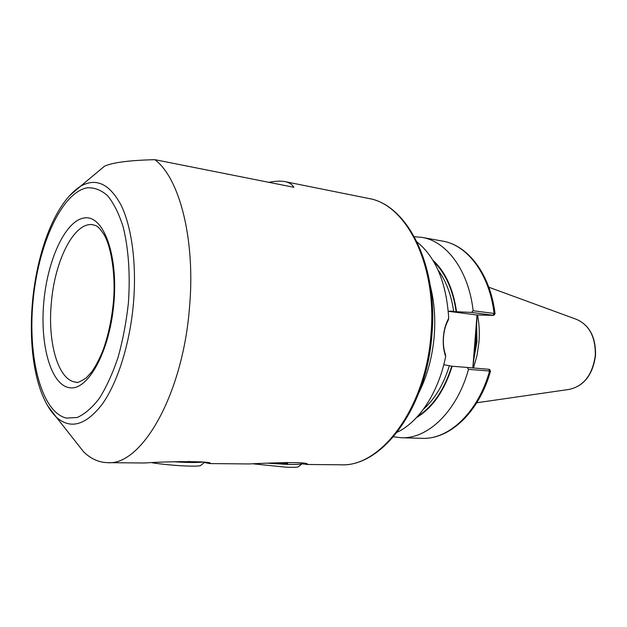 <?xml version="1.0" encoding="UTF-8"?>
<svg xmlns="http://www.w3.org/2000/svg" width="627" height="627" viewBox="0 0 627 627"><rect width="100%" height="100%" fill="white"/><g stroke="black" fill="none" stroke-linecap="round" stroke-linejoin="round"><path stroke-width="0.94" d="M448.43 311.321L477.037 315.005L493.77 315.342L471.551 312.418L448.281 311.353M448.72 318.328L448.274 320.107C445.632 324.888 444.041 330.523 443.516 336.997C443.007 343.51 443.665 349.427 445.499 354.757L445.664 356.465C443.595 350.658 442.842 344.137 443.399 336.911C443.994 329.731 445.766 323.54 448.72 318.328C446.455 282.887 435.914 257.454 417.096 242.006M73.241 438.649L83.689 451.91C90.899 458.87 98.854 462.452 107.562 462.655C141.279 465.932 182.606 395.441 189.44 308.147C195.71 240.039 179.628 178.06 154.877 159.673L293.875 187.293C292.198 184.385 289.266 182.496 285.089 181.642C280.818 180.803 275.418 181.031 268.905 182.332M99.63 170.285L104.537 166.186C112.688 162.479 129.468 160.316 154.877 159.673M419.212 392.04C427.457 375.197 432.458 356.497 434.229 335.931C435.585 318.187 434.276 301.485 430.294 285.834M477.069 315.005L475.815 341.621L472.868 367.931M473.495 367.986L477.061 355.274L478.981 341.966C479.694 332.663 479.216 323.681 477.531 315.013M107.562 462.655L144.437 462.992C171.093 461.143 214.371 461.08 210.108 463.58L249.115 463.949C273.599 462.663 309.699 461.621 307.308 464.348L301.955 463.87M209.904 463.596L204.316 462.522M471.551 312.418L473.142 310.733L494.084 313.461L495.056 313.774L493.778 315.334M473.142 310.733C468.69 270.699 446.745 241.301 422.042 237.398L414.369 236.732M456.527 311.517C453.172 288.718 445.28 271.609 432.857 260.181M397.252 432.191C419.008 421.94 438.626 392.337 445.664 356.465M490.51 371.098L468.487 369.358L467.178 367.446L489.515 369.366L490.51 371.098M393.497 436.792L401.139 437.724C427.708 439.213 457.052 411.367 468.487 369.358M416.43 417.66C432.465 408.044 444.371 390.903 452.153 366.231L467.178 367.446M443.775 364.726L452.153 366.231M472.821 367.931L477.022 314.966M473.597 358.746L476.387 341.715L476.277 324.433M186.125 462.389L180.529 461.456M204.653 462.256L201.001 465.187C201.424 467.107 174.925 466.026 154.798 463.181L152.486 462.851M173.436 461.754C187.214 462.64 197.082 462.742 203.046 462.044M189.213 461.323L189.08 462.467M287.017 464.403L286.429 463.008L285.7 463.815L282.714 462.53M274.579 463.745L278.937 463.541L283.475 464.27M286.696 464.388L277.189 462.765M302.222 463.659L298.577 466.59C298.115 467.327 293.797 467.507 285.646 467.131L253.833 463.917M268.309 463.259L287.722 464.419C296.971 464.654 301.955 464.286 302.661 463.306L302.684 463.087M285.849 462.436L285.7 463.815M287.527 462.405L287.299 464.411M452.772 311.219L449.614 311.157M43.804 302.065C47.527 259.727 65.404 220.539 84.284 217.953C103.196 214.614 118.338 254.303 113.871 303.256C109.67 352.217 87.419 391.671 69.064 387.658C50.622 384.406 39.854 344.38 43.804 302.065M92.984 224.748C74.354 221.362 54.784 260.33 51.367 302.653C47.362 343.071 58.499 381.624 76.565 382.18C76.376 383.371 79.543 382.015 86.056 378.112L91.754 371.858C95.672 366.223 99.427 359.02 103.032 350.242C108.095 336.096 111.512 320.436 113.283 303.28C116.207 275.143 110.791 245.557 104.019 234.655C97.052 224.058 95.735 226.002 92.984 224.748M69.205 196.071L80.311 186.415C95.931 177.331 109.576 183.68 121.246 205.46C131.897 227.46 136.811 264.907 133.41 303.797C129.82 344.294 117.445 383.081 102.036 404.47C85.546 425.474 70.287 429.675 56.25 417.073L47.37 405.332M128.347 303.499C130.44 275.128 128.535 248.159 123.088 226.676C118.871 213.501 113.699 203.172 107.57 195.671C101.065 189.965 94.207 187.348 86.988 187.826C61.281 192.873 37.933 245.792 32.965 301.877C27.729 357.939 41.445 412.111 66.337 418.099L77.176 417.504C84.692 414.212 92.098 407.824 99.379 398.317C106.394 387.125 112.609 373.512 118.033 357.484C122.806 340.414 126.239 322.419 128.347 303.499M430.968 334.309C437.278 264.633 406.163 204.081 368.535 198.445C407.534 204.676 438.132 265.362 431.948 334.45C426.83 407.487 382.313 467.139 340.751 464.795C380.793 467.483 425.898 407.981 430.968 334.309M473.518 359.773L476.559 341.731L476.387 323.556M473.346 361.967L476.975 341.778L476.559 321.4M595.517 355.454C592.852 374.742 584.05 386.067 569.112 389.422C583.831 386.161 592.554 374.828 595.297 355.415C595.658 337.044 589.364 325.013 576.425 319.331L488.817 287.221M493.151 315.201L494.084 313.461C489.515 274.062 467.397 245.032 442.513 241.089C468.44 245.345 490.455 274.736 495.048 313.727M456.111 311.509C452.906 289.729 445.46 273.129 433.782 261.733M453.65 311.329C451.213 294.549 445.993 280.739 437.983 269.908M490.518 371.137C479.169 411.97 449.849 439.699 421.932 438.336C448.697 439.825 478.135 412.433 489.53 371.129L488.88 369.303M417.653 416.336C432.92 406.555 444.284 389.845 451.746 366.199M423.452 409.204C434.856 399.023 443.461 384.625 449.277 366.003M104.537 166.186L80.311 186.415C55.019 202.811 37.189 251.145 32.471 301.893C28.215 350.046 35.958 396.844 56.25 417.073L83.689 451.91M576.425 319.331C589.56 325.154 595.924 337.193 595.517 355.446M368.535 198.445L285.089 181.642M340.751 464.795L306.501 464.482M442.513 241.089L422.042 237.398M421.932 438.336L401.139 437.724M569.112 389.422L476.763 402.761M287.378 463.706L288.389 464.442"/></g></svg>
